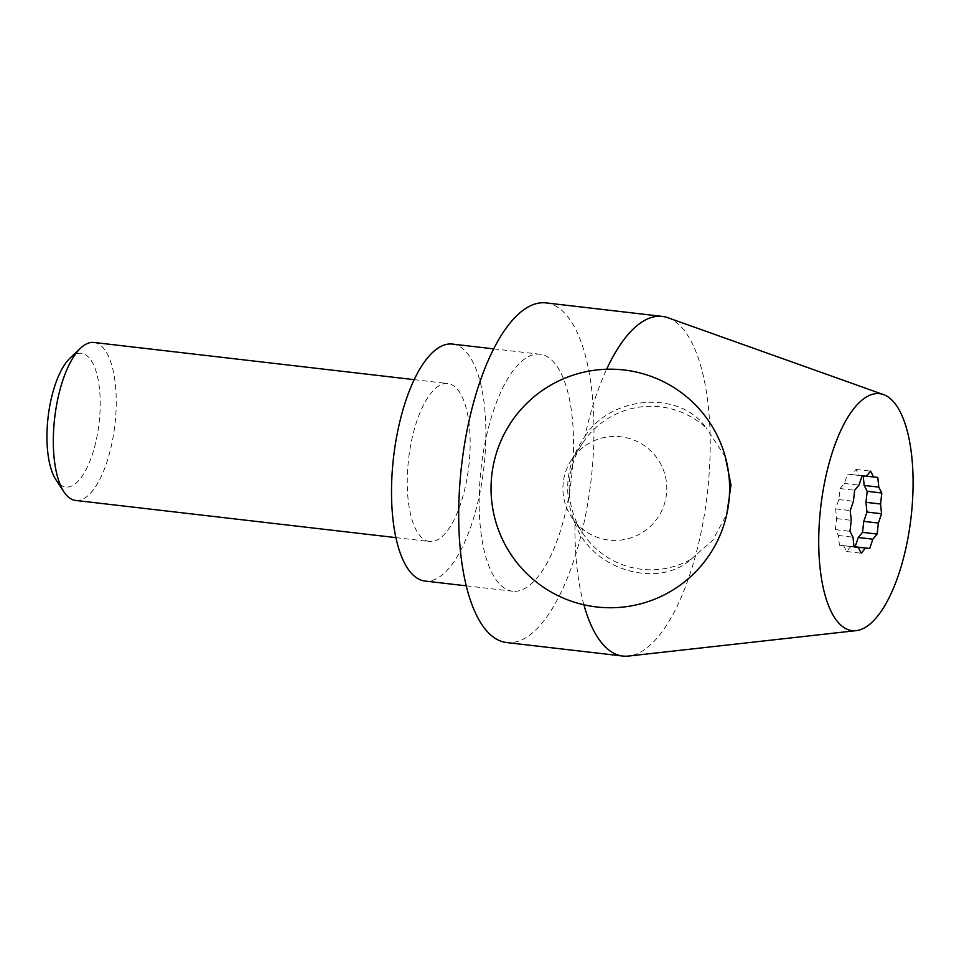<?xml version="1.0" encoding="UTF-8"?>
<svg xmlns="http://www.w3.org/2000/svg" width="959" height="959" viewBox="0 0 959 959"><rect width="100%" height="100%" fill="white"/><g stroke="black" fill="none" stroke-linecap="round" stroke-linejoin="round"><path stroke-width="0.72" stroke-dasharray="4.79 3.6" d="M584.846 436.561C610.619 395.288 679.991 389.941 706.16 427.846A81.779 81.707 -90.6 0 0 583.803 534.762A81.779 81.707 -90.6 0 0 691.211 559.133C657.622 589.773 590.924 569.406 574.968 523.23C562.681 492.602 565.978 463.724 584.846 436.561A170.954 65.152 -83.4 0 1 606.639 369.251M546.055 302.912A170.954 65.152 -83.4 0 1 591.104 479.764A170.954 65.152 -83.4 0 1 506.975 642.59M583.887 604.769A170.954 65.152 -83.4 0 1 574.968 523.23M667.908 317.729A170.954 65.152 -83.4 0 1 707.298 493.741A170.954 65.152 -83.4 0 1 628.613 656.052M512.825 591.235A119.276 45.457 -83.4 0 1 512.574 591.212A119.276 45.457 -83.4 0 1 481.19 467.489A119.276 45.457 -83.4 0 1 540.085 354.255A119.276 45.457 -83.4 0 1 571.516 477.642A119.276 45.457 -83.4 0 1 512.825 591.235M452.456 344.077A119.276 45.457 -83.4 0 1 483.887 467.465A119.276 45.457 -83.4 0 1 425.197 581.058M429.704 541.559A79.513 30.304 -83.4 0 1 429.524 541.535A79.513 30.304 -83.4 0 1 408.606 459.061A79.513 30.304 -83.4 0 1 447.877 383.564A79.513 30.304 -83.4 0 1 468.831 465.822A79.513 30.304 -83.4 0 1 429.704 541.559M93.946 342.471A79.513 30.304 -83.4 0 1 114.9 424.729A79.513 30.304 -83.4 0 1 75.773 500.454M70.151 358.007A67.322 25.653 -83.4 0 1 100.132 408.762A67.322 25.653 -83.4 0 1 65.955 487.04A67.322 25.653 -83.4 0 1 55.994 479.86M691.211 559.133L712.717 540.289L726.838 513.976M725.352 456.952L706.16 427.846M863.208 475.928L858.988 475.28L855.979 469.419L851.712 474.549L847.516 474.118L844.328 483.432L840.072 488.563L838.813 499.567L835.625 508.881L836.644 518.615L835.397 529.62L838.394 535.482L839.413 545.227L843.608 545.647L846.617 551.521L850.885 546.39L853.989 546.702M850.885 546.39L854.001 546.75M846.617 551.521L861.23 553.211M843.608 545.647L854.013 546.858M839.413 545.227L854.013 546.918M838.394 535.482L853.007 537.184M835.397 529.62L849.998 531.322M836.644 518.615L851.244 520.317M835.625 508.881L850.237 510.584M838.813 499.567L853.414 501.269M840.072 488.563L854.673 490.265M844.328 483.432L858.94 485.134M847.516 474.118L862.117 475.82M851.712 474.549L866.313 476.239M855.979 469.419L870.58 471.109M858.988 475.28L866.397 476.143M863.184 475.7L877.785 477.402M563.245 482.521A51.99 51.942 -90.6 0 0 627.57 538.826A51.99 51.942 -90.6 0 0 632.664 439.582A51.99 51.942 -90.6 0 0 563.245 482.521M466.218 585.829L512.574 591.212M493.729 348.872L540.085 354.255M395.875 537.627L429.524 541.535M414.228 379.656L447.877 383.564M572.223 518.136L583.803 534.762M571.588 459.637L582.808 442.758"/><path stroke-width="1.44" d="M506.975 642.59A170.954 65.152 -83.4 0 1 506.616 642.554A170.954 65.152 -83.4 0 1 461.615 465.211A170.954 65.152 -83.4 0 1 546.055 302.912L662.309 316.41A170.954 65.152 -83.4 0 1 667.908 317.729L883.563 394.605A119.276 45.457 -83.4 0 1 911.05 517.404A119.276 45.457 -83.4 0 1 856.147 630.638A119.276 45.457 -83.4 0 1 852.395 630.662A119.276 45.457 -83.4 0 1 821.36 502.06A119.276 45.457 -83.4 0 1 883.563 394.605M856.147 630.638L628.613 656.052A170.954 65.152 -83.4 0 1 623.23 656.088A170.954 65.152 -83.4 0 1 622.87 656.052A170.954 65.152 -83.4 0 1 583.887 604.769M606.639 369.251A170.954 65.152 -83.4 0 1 662.309 316.41M425.197 581.058A119.276 45.457 -83.4 0 1 424.945 581.034A119.276 45.457 -83.4 0 1 393.55 457.311A119.276 45.457 -83.4 0 1 452.456 344.077L493.729 348.872M75.773 500.454A79.513 30.304 -83.4 0 1 75.605 500.442A79.513 30.304 -83.4 0 1 64.013 491.979A79.513 30.304 -83.4 0 1 54.675 417.956A79.513 30.304 -83.4 0 1 80.724 348.045A79.513 30.304 -83.4 0 1 93.946 342.471L414.228 379.656M64.013 491.979L55.994 479.86A67.322 25.653 -83.4 0 1 48.094 417.201A67.322 25.653 -83.4 0 1 70.151 358.007L80.724 348.045M881.573 513.748L880.554 504.002L881.812 493.01L878.804 487.136L877.785 477.402L873.589 476.983L870.58 471.109L866.313 476.239L862.117 475.82L858.94 485.134L854.673 490.265L853.414 501.269L850.237 510.584L851.244 520.317L849.998 531.322L853.007 537.184L854.013 546.918L858.221 547.349L861.23 553.211L865.486 548.08L869.681 548.5L872.87 539.186L877.125 534.055L878.384 523.063L881.573 513.748L866.96 512.046L865.953 502.312L867.2 491.308L864.191 485.446L863.208 475.928M726.838 513.976L730.986 485.014L725.352 456.952M853.989 546.702L855.08 546.81L858.269 537.496L862.525 532.365L863.783 521.36L878.384 523.063M862.525 532.365L877.125 534.055M863.783 521.36L866.96 512.046M858.269 537.496L872.87 539.186M855.08 546.81L869.681 548.5M854.001 546.75L865.486 548.08M854.013 546.858L858.221 547.349M866.397 476.143L873.589 476.983M864.191 485.446L878.804 487.136M867.2 491.308L881.812 493.01M865.953 502.312L880.554 504.002M506.616 642.554L622.87 656.052M424.945 581.034L466.218 585.829M75.605 500.442L395.875 537.627M491.811 474.969A119.276 119.276 0 0 0 657.886 597.853A119.276 119.276 0 0 0 681.274 392.591A119.276 119.276 0 0 0 491.811 474.969"/></g></svg>
